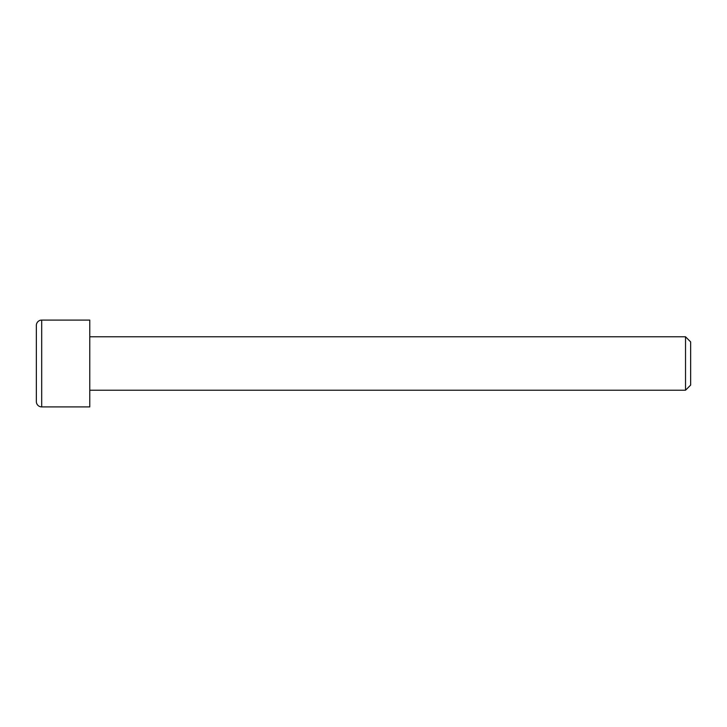 <?xml version="1.0" encoding="UTF-8"?>
<svg xmlns="http://www.w3.org/2000/svg" width="727" height="727" viewBox="0 0 727 727"><rect width="100%" height="100%" fill="white"/><g stroke="black" fill="none" stroke-linecap="round" stroke-linejoin="round"><path stroke-width="1.09" d="M41.693 406.902A5.343 5.343 0 0 1 36.35 401.558L36.35 325.442A5.343 5.343 0 0 1 41.693 320.098L89.766 320.098L89.766 406.902L41.693 406.902L41.693 320.098M89.766 390.208L685.534 390.208L685.534 336.792L89.766 336.792M685.534 390.208L690.65 385.083L690.65 341.917L685.534 336.792"/></g></svg>
